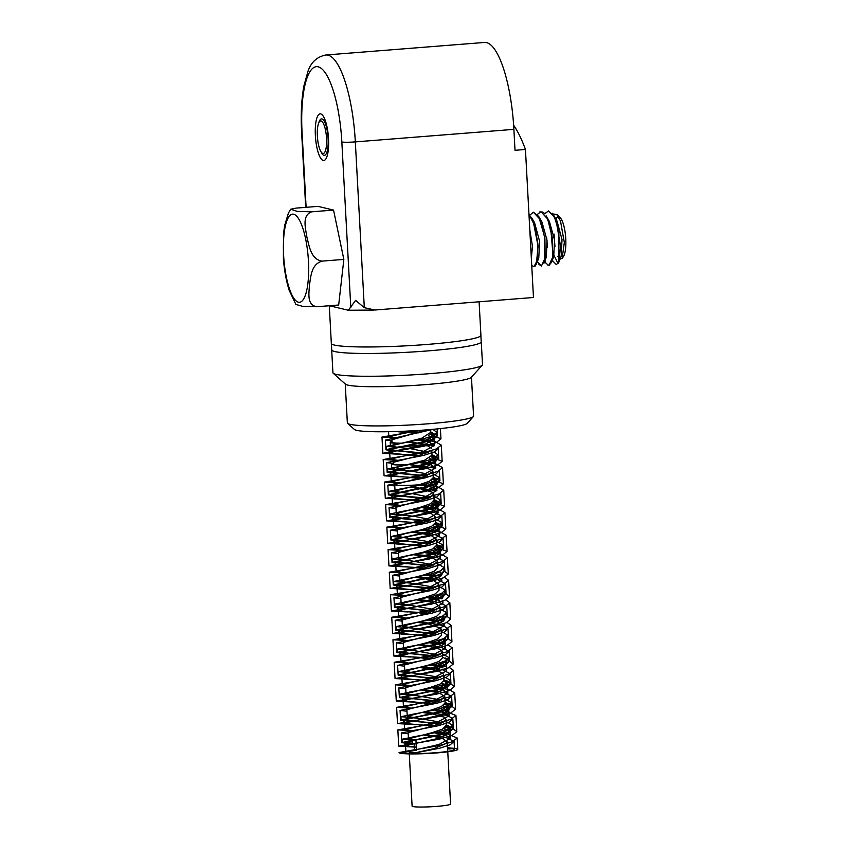 <?xml version="1.0" encoding="UTF-8"?>
<svg xmlns="http://www.w3.org/2000/svg" width="849" height="849" viewBox="0 0 849 849"><rect width="100%" height="100%" fill="white"/><g stroke="black" fill="none" stroke-linecap="round" stroke-linejoin="round"><path stroke-width="1.27" d="M392.036 441.501A21.448 1.847 176.9 0 0 390.222 442.35A21.448 1.847 176.9 0 0 401.184 443.358L421.603 438.296L430.783 432.364M397.693 447.306L390.444 446.139L401.184 443.369M409.717 464.679L425.636 467.375A19.591 1.687 176.9 0 0 396.09 469.444L391.686 468.659L424.521 460.243L431.992 455.181M428.352 452.22L410.905 448.781M409.335 448.59L397.735 447.317M394.445 484.63A19.591 1.687 176.9 0 0 419.247 484.768L429.414 481.266L433.234 477.711L432.905 471.428M429.562 474.75L428.384 474.336M426.028 473.668L412.136 471.312M410.576 471.121L398.945 469.837M398.892 469.826L396.069 469.444M413.092 740.264L415.957 740.424L408.443 738.874L432.576 732.549L442.562 729.068L446.319 725.269M442.69 722.584L407.233 716.344L431.366 710.019L441.374 706.538L445.099 702.993M441.469 700.032L406.055 693.813L430.135 687.488L440.185 684.007L443.878 680.474M440.238 677.513L404.803 671.294L428.915 664.958L438.912 661.488L442.658 657.646M439.018 655.004L403.562 648.763L427.705 642.438L437.702 638.957L441.459 635.37M437.808 632.463L402.384 626.233L426.485 619.908L436.524 616.427L440.207 612.893M436.577 609.922L401.163 603.713L425.253 597.378L435.272 593.907L439.007 590.151M435.357 587.412L399.89 581.183L424.044 574.858L434.019 571.377L437.787 567.61M434.136 564.893L398.712 558.653L406.119 556.275M406.331 560.213L392.408 558.992L422.823 552.328L432.841 548.847L436.556 545.302M432.926 542.341L403.434 537.502M403.36 537.491L397.512 536.122L404.867 533.756M402.882 537.576L391.219 536.462L421.592 529.797L431.632 526.327L435.346 522.782M431.706 519.832L414.471 516.372M412.922 516.181L402.235 514.972M402.15 514.961L396.25 513.603L420.372 507.267L430.369 503.797L434.115 499.955M430.475 497.312L413.261 493.853M411.712 493.662L401.015 492.441M400.94 492.431L400.261 492.346M400.208 492.335L395.018 491.072L419.035 484.779L431.801 487.199L436.853 490.552L436.354 480.799L433.213 478.125M412.062 740.413L412.985 740.254M412.052 740.201L402.129 739.214L438.7 731.923L448.909 728.548L452.676 725.184L446.118 721.512M417.761 718.233L400.93 716.683L437.468 709.393L447.763 706.018L451.392 702.654L444.897 698.971M413.622 695.384L399.762 694.153L436.174 686.873L446.51 683.509L450.172 680.134L443.677 676.462M412.434 672.854L398.499 671.633L435.006 664.353L445.237 660.978L449.015 657.604L442.456 653.932M411.245 650.334L397.247 649.103L433.839 641.812L444.08 638.427L447.763 635.073L441.236 631.391M409.971 627.793L396.09 626.573L432.534 619.292L442.881 615.918L446.5 612.554L440.015 608.871M408.751 605.273L394.859 604.053L431.313 596.773L441.586 593.398L445.332 590.023L438.795 586.351M407.584 582.754L393.575 581.523L430.167 574.232L440.387 570.857L444.133 567.493L437.575 563.81M402.235 556.923L428.915 551.701L439.22 548.327L442.849 544.962L436.354 541.28M400.961 534.403L427.641 529.192L437.957 525.818L441.639 522.443L435.144 518.771M406.756 515.492L389.946 513.942L426.474 506.662L436.704 503.287L440.482 499.912L433.924 496.241M405.567 492.961L388.715 491.412L425.285 484.121L435.548 480.736L439.209 477.382L433.032 473.784M404.007 470.388L387.558 468.881L423.991 461.601L434.338 458.227L437.967 454.862L434.295 452.008M402.776 447.869L386.316 446.362L422.781 439.082L433.043 435.707L436.811 432.332L433.054 429.498M415.819 752.872A19.272 1.656 176.9 0 1 409.176 751.981A19.272 1.656 176.9 0 1 416.498 750.283L415.957 740.424M447.593 748.807A23.082 1.985 176.9 0 1 449.1 748.945L451.827 748.691A26.128 2.25 176.9 0 1 454.502 749.529A26.128 2.25 176.9 0 1 439.58 752.373A26.128 2.25 176.9 0 1 411.786 753.562L433.998 748.638L446.606 743.246L447.211 741.771L442.255 738.354L433.595 736.423M414.121 743.554L402.309 742.461L415.66 739.776L405.355 742.302L414.121 743.554L414.471 750.166A22.53 1.942 -3.1 0 0 405.918 752.097L399.072 752.447A29.397 2.526 -3.1 0 0 399.062 752.532A29.397 2.526 -3.1 0 0 428.554 753.466A29.397 2.526 -3.1 0 0 457.77 749.349A29.397 2.526 -3.1 0 0 450.129 748.065M426.877 429.838L391.973 439.75M411.786 753.562L439.591 748.245L450.235 744.817L454.056 741.4L445.47 737.25L425.519 734.778M408.189 733.738L401.312 732.963L438.339 725.725L449.036 722.297L452.804 718.88L447.879 715.633L435.049 713.277M433.828 713.139L424.33 712.247M406.968 711.207L400.059 710.433L437.139 703.205L447.741 699.778L451.657 696.35L443.783 692.37M440.907 691.786L433.828 690.746M432.597 690.608L423.089 689.728M405.748 688.677L398.797 687.913L435.983 680.654L446.574 677.226L450.416 673.809L442.626 669.84M439.718 669.256L433.414 668.333M431.366 668.089L420.372 667.081M404.527 666.157L397.64 665.372L434.688 658.134L445.385 654.717L449.142 651.289L441.342 647.309M438.434 646.736L432.226 645.802M430.984 645.654L419.162 644.55M403.307 643.627L396.419 642.852L433.457 635.625L444.091 632.197L447.975 628.769L443.21 625.596L431.005 623.272M429.764 623.113L417.941 622.03M402.086 621.097L395.135 620.332L432.321 613.084L442.891 609.656L446.765 606.228L438.954 602.259M436.057 601.676L429.753 600.742M427.705 600.498L416.721 599.5M400.866 598.566L393.968 597.792L431.048 590.554L441.735 587.126L445.481 583.709L437.702 579.729M434.784 579.156L427.726 578.127M426.506 577.978L416.986 577.087M399.646 576.046L392.769 575.272L429.785 568.045L440.451 564.617L444.303 561.189L436.439 557.209M433.563 556.626L426.516 555.586M425.296 555.437L415.777 554.556M398.425 553.516L391.485 552.752L428.649 545.504L439.22 542.076L443.125 538.648L435.282 534.679M432.396 534.095L425.275 533.055M424.044 532.917L414.545 532.036M397.205 530.986L390.285 530.211L427.418 522.963L438.073 519.546L441.83 516.128L433.266 511.979L413.325 509.496M395.984 508.466L389.118 507.691L426.124 500.454L436.811 497.036L440.567 493.248M436.842 490.733L412.115 486.976M394.764 485.936L387.834 485.161L424.967 477.923L435.548 474.495L439.379 470.675M435.675 468.245L409.451 464.35M392.525 463.352L386.613 462.631L423.778 455.382L434.401 451.955L438.105 448.198M434.455 445.693L409.664 441.926M391.994 440.864L385.457 440.1L433.542 429.276M394.987 489.947L394.711 484.843M410.513 487.273L419.077 488.43L432.757 492.356L433.775 493.969L429.774 497.663L395.952 507.32M411.733 509.803L431.196 513.475L434.996 516.5L433.86 518.484L421.263 523.515L397.152 529.903M412.964 532.334L421.645 533.512M422.611 533.671L429.392 535.061M431.472 535.677L436.248 539.338L426.771 544.782L398.372 552.455M414.174 554.853L422.898 556.031M423.863 556.191L430.56 557.591M432.661 558.207L436.832 560.287L437.458 561.56L432.555 565.636L399.614 574.9M415.394 577.384L424.107 578.572M425.073 578.731L431.823 580.122M433.945 580.737L438.646 584.08L437.002 586.457L424.924 591.095L400.813 597.42M416.615 599.914L425.307 601.092M427.005 601.379L433.054 602.641M435.144 603.268L439.92 606.6L439.803 607.3L429.223 612.734L402.033 620.057M416.721 622.306L427.28 623.739M428.267 623.898L440.801 628.228L441.13 629.141L435.261 633.609L403.264 642.481M417.941 644.837L428.49 646.269M429.456 646.439L440.015 649.273L442.308 651.661L440.047 654.441L428.586 658.675L404.485 665M419.162 667.356L437.628 670.477L443.56 674.18L443.252 675.273L431.632 680.696L405.695 687.648M421.497 690.025L430.199 691.203M431.165 691.351L437.893 692.752M439.984 693.368L444.802 696.721L437.893 701.582L407.488 709.531L406.904 710.061L407.244 716.344M422.728 712.544L431.441 713.733M432.396 713.892L444.292 717.182L445.969 719.241L443.008 722.414L432.237 726.256L408.157 732.591M423.938 735.075L432.64 736.263M425.646 467.375L432.841 470.993M432.937 471.428L424.458 476.83L394.424 484.63M396.345 447.264A21.448 1.847 176.9 0 1 429.191 445.661L427.716 445.842L431.579 448.495M430.485 450.915L417.846 455.913L393.161 462.376M408.507 442.138L429.212 445.661M451.827 748.691L447.519 747.353M416.148 743.883L401.821 742.716L438.88 735.478L449.503 732.05L453.398 728.622L446.298 724.834M440.27 723.666L400.537 720.185L437.734 712.937L448.314 709.509L452.167 706.092L448.505 703.301M421.433 699.311L399.38 697.655L436.45 690.407L447.136 686.99L450.893 683.562L446.5 680.474M419.841 676.749L398.17 675.125L435.197 667.898L445.852 664.47L449.715 661.042L445.322 657.986M418.79 654.239L396.886 652.605L434.062 645.357L444.632 641.929L448.527 638.501L446.956 636.686M417.814 631.73L395.708 630.064L432.81 622.826L443.475 619.399L447.232 615.981L445.714 614.124M416.265 609.179L394.52 607.544L431.536 600.317L442.212 596.889L446.043 593.462L444.494 591.573M415.065 586.659L393.236 585.025L430.379 577.776L440.96 574.359L444.876 570.921L443.284 569.085M414.1 564.15L392.026 562.484L429.169 555.246L439.814 551.818L443.592 548.401L439.718 545.504M412.699 541.598L390.869 539.964L427.875 532.726L438.572 529.309L442.361 525.881L435.314 522.082M429.244 520.925L401.407 518.474M428.214 521.318L389.595 517.444L426.697 510.207L437.288 506.779L441.215 503.34L434.094 499.552M428.076 498.384L400.187 495.943M427.036 498.788L388.354 494.903L425.529 487.655L436.142 484.227L439.941 480.821L433.213 477.085M427.015 475.896L398.913 473.413M398.499 473.392L387.197 472.373L424.224 465.146L434.932 461.718L438.689 458.29L431.992 454.576M425.752 453.366L397.661 450.883L424.702 453.769M417.772 455.934L389.15 452.942L388.991 449.694L397.353 450.861L385.955 449.853L423.025 442.626L433.637 439.198L437.543 435.77L430.772 432.056M424.585 430.836L420.754 430.294M449.1 748.945L447.572 748.34M416.148 743.936L404.856 742.546L438.487 735.054L450.352 728.782L446.351 725.821L449.811 728.591L438.413 734.756L415.66 739.776M439.22 724.059L403.593 720.016L437.309 712.513L446.001 709.371L449.121 706.251L445.088 703.269M438.02 701.539L402.426 697.485L436.025 689.993L444.812 686.852L447.848 683.732L443.857 680.728L447.306 683.551L435.887 689.717L402.978 697.241L438.201 701.465M436.757 679.009L401.216 674.966L434.805 667.473L446.67 661.201L446.404 660.384M435.548 656.479L399.932 652.435L433.648 644.932L442.329 641.791L445.481 638.671L445.173 637.886M434.37 633.948L398.754 629.905L432.374 622.413L441.151 619.271L444.197 616.151M433.107 611.429L397.565 607.375L431.133 599.893L442.998 593.621M431.876 588.898L428.469 588.336M425.986 587.986L396.281 584.855L419.119 579.963M430.708 566.368L427.227 565.805M424.723 565.455L395.072 562.325L428.734 554.832L437.49 551.68L440.546 548.56L436.545 545.567L439.973 548.38L428.586 554.546L395.634 562.08L425.084 565.37M429.456 543.848L393.904 539.794L402.394 537.672M400.495 537.979L427.472 532.312L439.326 526.04L435.325 523.048L438.784 525.86L427.365 532.026L394.435 539.55L429.636 543.774M403.073 518.601L392.641 517.274L401.206 515.141M399.285 515.449L426.304 509.782L438.169 503.51L434.147 500.549L437.606 503.319L426.209 509.485L399.964 515.12L426.676 509.899L436.885 506.524L440.652 503.16L434.094 499.488M401.874 496.071L391.4 494.744L425.094 487.241L433.818 484.1L436.906 480.98L433.213 478.114M425.965 476.289L398.892 473.413M398.563 473.381L390.243 472.214L423.81 464.732L435.654 458.46L431.961 455.563M389.001 449.694L422.632 442.202L434.486 435.93L430.772 433.064M423.524 431.239L418.536 430.443M416.328 747.184L405.015 745.793L438.678 738.301L450.543 732.029L443.985 728.304M432.268 726.245L403.774 723.263L437.468 715.771L446.192 712.619L449.174 709.095M448.208 707.96L442.817 705.774M431.037 703.725L402.617 700.733L436.184 693.251L447.964 686.586M447.009 685.398L441.576 683.254M429.849 681.195L401.375 678.213L435.006 670.721L446.786 664.014M445.757 662.857L443.507 661.721M428.618 658.665L400.102 655.683L433.828 648.18L442.52 645.038L445.523 641.494M444.536 640.369L442.276 639.191M427.365 636.145L398.945 633.152L432.534 625.671L441.331 622.519L444.367 619.399L444.112 618.634M442.891 617.52L441.119 616.661M426.187 613.615L419.173 612.851M417.39 612.691L397.725 610.633L431.324 603.14L443.189 596.868L442.923 596.051M441.66 594.99L439.867 594.141M424.967 591.084L417.952 590.331M416.169 590.172L396.451 588.102L430.167 580.599L438.848 577.458L441.989 574.338L441.682 573.553M440.451 572.502L438.615 571.61M423.715 568.565L395.273 565.572L428.894 558.08L437.67 554.938L440.716 551.818L434.274 548.083M422.515 546.034L394.074 543.052L427.652 535.56L439.517 529.288L433.022 525.563M421.316 523.504L392.8 520.522L426.506 513.029L435.166 509.888L438.339 506.757L431.791 503.033M420.053 500.974L391.591 497.992L425.253 490.499L434.009 487.347L437.065 484.227L430.804 480.545M418.96 478.465L390.423 475.461L423.98 467.979L435.845 461.707L429.573 458.036M389.15 452.942L396.005 451.127M419.746 455.382L382.846 453.281L422.823 445.449L434.677 439.177L428.321 435.505M416.519 433.414L395.783 431.536M416.318 747.024L398.712 746.133L439.082 739.224L452.018 735.478L456.858 731.689L453.345 729.004M450.119 728.049L445.587 727.115M434.21 725.693L397.459 723.603L437.946 716.673L450.861 712.927L455.584 709.159L452.146 706.474M448.813 705.477L444.388 704.585M432.99 703.174L396.324 701.072L436.662 694.153L449.683 690.407L454.321 686.639L450.872 683.901M431.801 680.643L395.072 678.553L435.41 671.644L448.368 667.898L453.175 664.109L449.673 661.413M430.56 658.113L423.63 657.561M421.433 657.423L393.787 656.022L434.274 649.103L447.179 645.346L451.944 641.579L448.495 638.904M429.329 635.593L422.377 635.041M420.213 634.893L392.641 633.492L433.032 626.562L446.022 622.826L450.66 619.059L446.648 616.13M428.14 613.063L421.178 612.5M419.003 612.362L391.431 610.972L431.738 604.053L444.717 600.317L449.503 596.529L445.47 593.642M426.909 590.533L419.968 589.981M417.772 589.843L390.137 588.442L430.592 581.523L443.496 577.776L448.304 573.998L444.271 571.122M425.667 568.013L388.969 565.912L429.392 558.982L442.361 555.235L447.009 551.479L435.834 546.905M424.468 545.482L387.781 543.392L428.087 536.472L441.087 532.726L445.821 528.948L434.571 524.374M423.258 522.952L386.486 520.861L426.909 513.942L439.824 510.196L444.653 506.418L433.372 501.833M422.006 500.422L385.287 498.331L425.742 491.401L438.689 487.655L443.358 483.888L432.449 479.367M420.945 477.913L384.13 475.801L424.436 468.881L437.447 465.146L442.138 461.368L431.186 456.847M391.463 451.774L423.227 446.372L436.153 442.616L440.992 438.837L429.955 434.306M418.493 432.852L396.303 431.525M399.062 752.532L439.527 745.486L452.411 741.739L457.165 737.972L446.065 733.409M444.409 733.143L434.561 731.987M412.773 730.671L411.521 730.618M412.444 730.724L397.863 729.885L438.243 722.955L451.243 719.209L455.881 715.452L444.77 710.889M443.125 710.624L436.11 709.732M411.553 708.151L410.332 708.098M411.224 708.204L396.653 707.366L436.959 700.446L449.938 696.7L454.724 692.922L449.142 689.568L434.911 687.191M410.332 685.621L409.154 685.567M410.003 685.674L395.358 684.835L435.813 677.916L448.718 674.159L453.525 670.392L449.344 667.463M445.545 666.444L442.403 665.828M440.015 665.457L433.69 664.671M409.112 663.09L394.191 662.305L434.614 655.375L447.582 651.629L452.23 647.861L448.176 644.922M444.367 643.924L441.13 643.309M438.753 642.937L432.47 642.152M407.891 640.56L393.002 639.775L433.298 632.866L446.309 629.12L451.042 625.342L446.967 622.413M443.125 621.404L439.198 620.661M437.564 620.407L428.469 619.335M406.671 618.04L391.707 617.255L432.13 610.335L445.046 606.589L449.874 602.811L445.693 599.893M441.873 598.863L438.02 598.131M436.375 597.876L430.029 597.091M405.451 595.499L390.508 594.725L430.963 587.795L443.91 584.038L448.58 580.281L444.494 577.341M440.705 576.333L436.747 575.601M435.102 575.346L428.809 574.571M404.23 572.979L389.341 572.194L429.658 565.275L442.669 561.539L447.359 557.761L441.862 554.397L427.588 552.03M403.668 550.481L388.067 549.674L428.448 542.755L441.374 539.009L446.213 535.231L439.708 531.644L423.577 529.235M402.447 527.951L386.826 527.144L427.312 520.214L440.228 516.457L444.94 512.7L438.562 509.103L422.356 506.715M401.227 505.42L385.679 504.614L426.018 497.694L439.029 493.948L443.687 490.181L437.384 486.604L421.306 484.195M399.932 482.901L384.427 482.094L424.765 475.175L437.723 471.428L442.541 467.65L436.089 464.074L420.064 461.665M398.712 460.36L383.154 459.564L423.64 452.634L436.545 448.888L441.3 445.12L434.921 441.533L418.833 439.145M397.491 437.84L382.008 437.033L421.868 430.22M405.918 752.097L438.944 744.499L450.31 738.343L445.905 735.213L434.699 732.889M412.55 730.702L404.708 729.514L437.649 721.99L449.047 715.824L444.727 712.693L433.478 710.358M411.33 708.183L403.487 706.994L436.439 699.459L447.869 693.293L443.443 690.163L432.258 687.817M410.12 685.652L402.214 684.464L435.282 676.918L446.67 670.763L445.301 669.023M443.029 667.919L439.304 666.805M437.405 666.369L428.777 665M408.889 663.122L401.036 661.933L433.998 654.399L445.385 648.233L444.08 646.471M441.83 645.378L438.063 644.274M436.131 643.85L427.567 642.47M407.669 640.602L399.837 639.414L432.767 631.879L444.197 625.713L442.902 623.951M440.62 622.869L436.8 621.744M434.911 621.33L426.357 619.94M406.459 618.072L398.563 616.883L431.621 609.349L443.019 603.183L441.65 601.442M439.368 600.339L435.006 599.076M433.743 598.789L427.365 597.717M405.228 595.542L397.364 594.353L430.358 586.818L441.735 580.652L440.408 578.901M438.158 577.798L433.775 576.545M432.491 576.269L426.156 575.197M404.612 573.064L396.186 571.823L429.095 564.298L440.525 558.133L439.241 556.36M436.959 555.278L432.512 554.015M431.239 553.739L424.946 552.667M403.413 550.545L394.912 549.303L427.938 541.768L439.358 535.602L437.999 533.862M435.717 532.769L421.454 529.829M402.193 528.014L393.681 526.773L426.718 519.227L438.095 513.072L433.011 509.718L420.234 507.309M400.951 505.484L392.525 504.242L425.434 496.718L436.853 490.552M399.667 482.954L391.272 481.723L424.267 474.188L435.686 468.022L430.56 464.679L417.92 462.259M398.457 460.423L390.009 459.192L423.067 451.647L434.444 445.492L429.371 442.138L416.679 439.74M397.226 437.893L388.853 436.662L416.212 430.592M439.421 723.985L404.156 719.772L437.15 712.237L448.527 706.071L445.099 703.259M436.938 678.945L401.715 674.722L434.73 667.187L446.054 660.575M435.749 656.404L400.473 652.191L433.51 644.646L444.791 638.087M434.55 633.885L399.306 629.661L432.226 622.137L443.571 615.578M433.287 611.365L398.075 607.141L431.048 599.606L442.393 592.995M432.077 588.824L428.83 588.261M426.347 587.89L396.801 584.611L429.87 577.065L441.151 570.486M430.889 566.304L427.567 565.731M428.405 521.244L393.151 517.03L401.853 514.812M427.227 498.713L391.951 494.5L400.622 492.271M402.437 495.89L388.906 494.659L424.946 486.955L436.333 480.799M426.145 476.225L399.879 473.264M399.454 473.233L390.89 471.779M393.522 470.93L423.693 464.445L435.113 458.269L431.961 455.573M424.893 453.695L398.659 450.745M398.245 450.702L389.511 449.45L422.526 441.915L433.945 435.739L430.772 433.086M423.715 431.165L419.183 430.401M412.168 740.392L438.869 735.17L449.089 731.796L452.857 728.431L446.298 724.759M440.482 723.581L412.996 721.034M414.641 721.172L401.11 719.931L437.638 712.64L447.932 709.265L451.572 705.901L445.078 702.219M439.241 701.062L399.932 697.411L436.354 690.131L446.691 686.756L450.352 683.381L443.857 679.709M437.988 678.531L398.669 674.881L435.187 667.601L445.417 664.226L449.195 660.851L442.637 657.179M436.811 655.99L397.428 652.35L434.009 645.06L444.26 641.685L447.932 638.321L446.839 636.782M435.601 633.471L396.271 629.82L432.703 622.54L443.051 619.165L446.68 615.801L445.619 614.22M434.327 610.951L395.029 607.3L431.494 600.02L441.756 596.645L445.523 593.271L444.388 591.668M433.139 588.421L430.167 587.964M427.429 587.614L393.756 584.77L430.347 577.479L440.567 574.104L444.303 570.74L443.167 569.191M431.95 565.89L428.915 565.445M426.166 565.094L392.588 562.24L429.074 554.949L439.4 551.574L443.019 548.21L436.535 544.527M430.676 543.371L391.389 539.72L427.822 532.44L438.116 529.065L441.83 525.69L435.314 522.018M429.456 520.84L390.105 517.19L399.964 515.12M428.289 498.31L400.792 495.763M398.765 492.59L425.445 487.368L435.739 483.994L439.368 480.63L433.202 477.032M427.206 475.811L399.921 473.264M399.412 473.243L392.249 472.808M387.738 472.129L424.15 464.849L434.486 461.485L438.148 458.11L431.982 454.523M425.965 453.281L398.69 450.734M398.192 450.713L391.092 450.278M386.486 449.535L422.982 442.329L433.213 438.954L436.991 435.579L430.772 431.992M424.797 430.751L421.422 430.252M412.232 743.406L412.073 740.466M347.623 423.396L354.468 429.498A56.671 4.871 -3.1 0 0 368.837 431.557A56.671 4.871 -3.1 0 0 428.968 429.668A56.671 4.871 -3.1 0 0 467.215 423.396L473.36 416.594A63.197 5.434 176.9 0 1 430.708 423.587A63.197 5.434 176.9 0 1 363.648 425.689A63.197 5.434 176.9 0 1 347.623 423.396A63.197 5.434 176.9 0 1 347.358 422.951L345.246 383.971M402.086 443.178A19.591 1.687 176.9 0 1 392.068 442.244L391.941 439.761M398.043 447.253A19.591 1.687 176.9 0 1 427.716 445.842M407.626 464.753A19.591 1.687 176.9 0 1 393.246 463.904L393.161 462.281M407.138 464.934A21.448 1.847 176.9 0 1 391.4 464.01A21.448 1.847 176.9 0 1 393.204 463.161M394.477 469.455A21.448 1.847 176.9 0 1 426.814 467.194M409.176 751.981L412.105 806.136A19.272 1.656 -3.1 0 0 412.89 806.55A19.272 1.656 -3.1 0 0 436.577 806.401A19.272 1.656 -3.1 0 0 450.586 804.045L447.221 741.771M481.203 341.585A74.903 6.442 176.9 0 1 481.266 341.829A74.903 6.442 176.9 0 1 433.51 350.435A74.903 6.442 176.9 0 1 350.987 353.184A74.903 6.442 176.9 0 1 331.683 349.937A74.903 6.442 176.9 0 1 331.726 349.682M331.407 343.675L331.747 349.926A74.85 6.431 -3.1 0 0 334.761 351.55A74.85 6.431 -3.1 0 0 417.273 351.677A74.85 6.431 -3.1 0 0 481.213 341.829L480.874 335.578M471.46 377.126L473.572 416.106A63.197 5.434 176.9 0 1 473.36 416.594M481.266 341.829L482.508 364.624A74.903 6.442 176.9 0 1 482.253 365.197L471.237 377.381A63.197 5.434 176.9 0 1 428.586 384.374A63.197 5.434 176.9 0 1 361.525 386.475A63.197 5.434 176.9 0 1 345.501 384.183L333.233 373.263A74.903 6.442 176.9 0 1 332.925 372.722L331.683 349.937M482.253 365.197A74.903 6.442 176.9 0 1 431.706 373.496A74.903 6.442 176.9 0 1 352.229 375.98A74.903 6.442 176.9 0 1 333.233 373.263M329.37 305.746L348.345 310.246L355.614 300.376L364.306 307.667L374.908 310.023L533.469 297.49L525.446 149.477L515.014 150.305L513.889 129.356A81.653 22.53 -94.5 0 0 484.503 42.45L325.952 54.983C317.038 56.745 311.052 62.179 307.996 71.295L303.91 85.898C301.469 99.259 300.705 114.689 301.618 132.189A10.888 0.934 176.9 0 0 302.064 132.423A70.764 19.527 85.5 0 1 318.142 66.806A70.764 19.527 85.5 0 1 341.839 141.974L350.817 307.762M328.531 138.78A23.411 6.463 85.5 0 1 319.755 156.577A23.411 6.463 85.5 0 1 317.568 116.249A23.411 6.463 85.5 0 1 328.531 138.78M326.536 138.302A16.333 4.51 -94.5 0 0 320.147 121.078A16.333 4.51 -94.5 0 0 317.462 137.559A16.333 4.51 -94.5 0 0 322.705 153.414A16.333 4.51 -94.5 0 0 326.536 138.302M329.295 305.746L331.333 343.431A74.903 6.442 -3.1 0 0 334.357 345.055A74.903 6.442 -3.1 0 0 416.933 345.182A74.903 6.442 -3.1 0 0 480.916 335.334L479.101 301.788M513.634 125.238A127.594 35.212 85.5 0 1 525.446 149.477M529.808 229.952L532.45 246.157L531.347 258.372M532.907 220.528L534.594 222.799L539.603 241.307L538.775 257.958L536.398 264.071M538.68 216.399L541.97 222.024L547.043 240.384L546.31 257.205L543.954 263.243L544.676 260.802L544.761 237.264L538.68 216.389L533.395 212.176L540.261 219.615L544.909 238.611L545.143 257.863L541.418 266.108L537.321 261.694M546.119 215.826L549.42 221.462L554.503 239.906L553.728 256.674L552.466 258.467M547.456 247.367L546.724 237.922M553.718 215.434L556.997 221.027L562.017 239.545L561.178 256.207L558.844 262.203L560.563 246.39L556.201 220.942L552.115 213.141M559.926 257.884L557.623 256.281M554.938 246.73L554.185 235.969A20.472 5.646 85.5 0 1 554.047 234.027L553.866 235.3M554.089 255.581L558.037 263.498M558.058 263.477L558.844 262.203M548.539 210.955L545.164 213.386M548.029 265.408L548.91 265.599L551.563 262.182M552.147 260.081L552.954 254.329L550.778 228.646L546.682 216.835M544.368 213.354L542.84 212.059L539.646 212.006M538.966 264.442L541.662 266.077M531.718 265.281L533.968 266.713M535.04 266.257L536.398 264.06L538.064 246.061L533.172 221.08L529.012 214.181M311.636 211.815L333.54 210.085L318.057 206.371L296.152 208.101L290.729 209.215L297.373 211.412L311.636 211.815C301.544 215.476 305.725 228.859 306.913 237.253C309.216 245.573 310.681 259.168 321.941 261.131C310.978 264.58 310.914 276.944 309.482 284.712C309.163 292.396 306.393 304.982 316.773 306.733L302.52 306.33L295.845 304.409M283.364 234.971L284.733 224.73M333.54 210.085L343.845 259.401L321.941 261.131M528.948 214.118L534.69 225.569L537.884 243.79L537.428 260.017L533.947 266.766L531.718 265.291M529.861 215.094L533.395 212.197M537.353 214.457L540.866 211.634L547.711 219.042L552.37 237.943L552.635 257.289L548.889 265.546L546.087 263.307L544.793 261.099M544.846 213.906L548.337 210.966L554.259 216.506L558.897 231.321L558.865 262.001L556.35 264.665L552.126 260.208M552.741 213.948L556.7 214.468L560.489 220.984L564.33 242.559L562.155 258.276L560.022 259.178M554.906 245.488L554.259 237.9M554.248 237.816A20.472 5.646 85.5 0 1 554.185 236.033M562.25 258.138L563.142 257.003A20.684 5.71 -94.5 0 0 565.636 236.935A20.684 5.71 -94.5 0 0 560.011 217.503L556.711 214.447M558.493 216.76A20.684 5.71 -94.5 0 0 555.702 219.711M343.845 259.401L338.677 305.003L316.773 306.733M306.118 207.315L302.064 132.423M318.757 122.882A18.296 5.052 85.5 0 1 324.127 120.961A18.296 5.052 85.5 0 1 328.096 138.355A18.296 5.052 85.5 0 1 326.303 153.658A18.296 5.052 85.5 0 1 321.049 151.854M513.889 129.356L355.328 141.889A81.653 22.53 -94.5 0 0 325.952 54.983M364.306 307.667L355.328 141.889A10.888 0.934 -3.1 0 1 341.839 141.974M287.758 218.671A44.201 12.194 -94.5 0 0 291.886 294.836A44.201 12.194 -94.5 0 0 308.452 261.227A44.201 12.194 -94.5 0 0 287.758 218.671M402.543 443.082L396.09 444.292M397.099 447.402L396.292 447.359M401.938 465.984L397.321 466.812M398.308 469.932L397.47 469.879M418.716 735.86L411.988 737.144M411.744 717.723L410.916 717.681M417.475 713.34L410.789 714.614M416.509 695.702L409.674 695.151M416.243 690.821L409.505 692.094M415.299 673.172L408.518 672.631M415.055 668.28L408.305 669.564M414.11 650.652L407.287 650.101M413.824 645.749L407.138 647.023M412.858 628.111L406.013 627.57M412.582 623.23L405.875 624.503M411.627 605.592L404.824 605.05M411.383 600.699L404.623 601.983M410.438 583.072L403.646 582.52M410.184 578.169L403.466 579.453M409.218 560.542L402.362 559.99M407.966 538.011L402.957 537.576M406.522 510.589L399.773 511.873M399.539 492.452L398.733 492.409M405.281 488.058L398.606 489.332M402.171 436.8L395.082 438.116M412.19 753.498L419.586 752.108M410.948 730.968L418.334 729.588M409.727 708.448L417.146 707.058M408.571 685.907L415.936 684.527M407.308 663.387L414.683 662.008M406.055 640.868L413.484 639.477M404.899 618.337L412.274 616.936M403.668 595.807L411.022 594.417M402.394 573.287L409.812 571.897M401.227 550.757L408.624 549.356M400.017 528.216L407.371 526.836M398.733 505.707L406.14 504.317M397.544 483.177L404.655 481.85M396.377 460.636L403.413 459.32M454.502 749.529L454.066 741.4M453.377 728.622L452.846 718.87M452.156 706.092L451.626 696.35M450.936 683.562L450.405 673.809M449.715 661.042L449.185 651.289M448.495 638.512L447.964 628.769M447.274 615.981L446.744 606.228M446.054 593.462L445.523 583.709M444.834 570.931L444.303 561.189M443.613 548.401L443.082 538.648M442.393 525.881L441.862 516.128M441.172 503.351L440.642 493.598M439.952 480.821L439.421 471.068M438.731 458.29L438.201 448.537M437.511 435.77L437.139 428.925M401.8 742.716L401.28 732.963M400.579 720.185L400.059 710.433M399.359 697.655L398.839 687.902M398.139 675.125L397.619 665.372M396.929 652.605L396.398 642.852M395.708 630.064L395.178 620.322M394.488 607.544L393.957 597.792M393.267 585.025L392.737 575.272M392.047 562.484L391.516 552.741M390.827 539.964L390.296 530.211M389.606 517.444L389.075 507.691M388.386 494.903L387.855 485.161M387.165 472.384L386.635 462.631M385.945 449.853L385.414 440.111M411.659 743.639L415.246 743.873M411.468 740.721L415.055 740.105M410.47 721.109L414.079 721.342M410.311 718.19L413.877 717.564M409.186 698.578L412.805 698.812M409.069 695.66L412.603 695.044M407.987 676.059L411.585 676.282M407.796 673.14L411.383 672.525M406.82 653.528L410.417 653.762M406.639 650.61L410.216 649.994M405.535 630.998L409.165 631.231M405.419 628.08L408.963 627.464M404.315 608.478L407.913 608.701M404.145 605.56L407.711 604.944M403.158 585.948L406.745 586.181M402.957 583.03L406.544 582.414M401.885 563.418L405.514 563.651M401.779 560.489L405.313 559.884M400.643 540.898L404.251 541.121M398.128 492.908L401.673 492.293M398.839 473.413L400.601 473.54M396.844 470.388L400.399 469.784M395.814 450.787L397.29 450.872M397.619 450.893L399.401 451.021M395.613 447.869L399.189 447.253M450.501 732.029L450.331 728.782M444.409 619.399L444.356 618.486M443.189 596.868L443.136 595.934M441.968 574.338L441.915 573.415M440.748 551.818L440.567 548.56M439.527 529.288L439.347 526.04M438.307 506.757L438.126 503.51M437.086 484.227L436.906 480.98M435.866 461.707L435.686 458.46M434.646 439.177L434.465 435.93M405.026 745.793L404.846 742.546M403.806 723.263L403.625 720.016M402.585 700.733L402.405 697.485M401.365 678.213L401.184 674.966M400.144 655.683L399.964 652.435M398.924 633.152L398.743 629.905M397.703 610.633L397.523 607.385M396.483 588.102L396.303 584.855M395.263 565.572L395.082 562.325M394.042 543.052L393.872 539.794M392.822 520.522L392.652 517.274M391.601 497.992L391.431 494.744M390.381 475.461L390.211 472.214M415.49 747.12L407.573 746.706M415.235 743.353L407.318 744.626M414.248 724.59L406.236 724.176M414.047 720.822L406.183 722.096M412.975 702.059L404.994 701.645M412.773 698.303L404.931 699.565M411.776 679.54L403.869 679.126M411.563 675.772L403.657 677.046M410.598 657.009L402.596 656.595M410.396 653.231L402.5 654.515M409.324 634.479L401.333 634.065M409.122 630.711L401.301 631.974M408.104 611.959L400.187 611.545M407.891 608.192L399.996 609.465M406.936 589.429L398.966 589.015M406.724 585.661L398.818 586.935M405.673 566.899L397.672 566.485M405.472 563.131L397.65 564.394M404.432 544.368L396.504 543.965M404.23 540.611L396.345 541.874M403.264 521.848L395.326 521.435M403.063 518.081L395.135 519.355M402.023 499.318L394.01 498.904M401.832 495.551L394 496.814M400.77 476.788L392.822 476.385M400.569 473.031L392.705 474.294M399.592 454.268L391.676 453.854M398.372 431.738L395.507 431.547M457.77 749.349L457.155 737.972M456.815 731.689L455.934 715.442M455.595 709.159L454.714 692.922M454.374 686.639L453.493 670.392M453.154 664.109L452.273 647.861M451.933 641.579L451.052 625.342M450.713 619.059L449.832 602.811M449.492 596.529L448.612 580.281M448.272 573.998L447.391 557.761M447.052 551.468L446.171 535.231M445.831 528.948L444.95 512.7M444.611 506.418L443.73 490.17M443.39 483.888L442.52 467.905M442.17 461.368L441.3 445.322M440.949 438.837L440.398 428.596M398.722 746.133L397.841 729.885M397.502 723.603L396.621 707.366M396.281 701.083L395.401 684.835M395.061 678.553L394.18 662.305M393.84 656.022L392.96 639.785M392.62 633.492L391.739 617.255M391.4 610.972L390.519 594.725M390.179 588.442L389.298 572.194M388.959 565.912L388.078 549.674M387.738 543.392L386.857 527.144M386.518 520.861L385.637 504.614M385.297 498.331L384.417 482.094M384.077 475.811L383.196 459.564M382.857 453.281L381.976 437.033M407.785 750.898L416.212 749.508M406.512 728.368L414.928 726.999M405.217 705.859L413.707 704.479M404.039 683.328L412.54 681.938M402.893 662.878L408.783 663.143M402.872 660.787L411.277 659.408M401.726 640.358L407.562 640.624M401.566 638.268L410.046 636.888M400.537 617.817L406.342 618.093M400.357 615.748L408.868 614.358M399.232 595.287L405.122 595.563M399.221 593.207L407.637 591.827M398.043 572.767L403.901 573.033M397.926 570.687L406.374 569.308M396.897 550.237L403.36 550.555M396.685 548.167L405.196 546.777M395.592 527.707L402.139 528.025M395.549 525.627L403.986 524.247M394.361 505.187L400.908 505.495M394.286 503.096L402.723 501.727M393.225 482.657L399.614 482.964M393.013 480.587L401.524 479.197M391.951 460.126L398.404 460.434M391.877 458.046L400.335 456.666M390.699 437.606L397.173 437.904M390.636 435.516L399.062 434.147M450.299 738.343L449.768 728.591M449.079 715.813L448.728 709.318M448.633 707.535L448.559 706.071M447.858 693.293L447.508 686.809M447.412 684.963L447.338 683.541M446.638 670.763L446.287 664.268M446.192 662.4L446.118 661.021M445.417 648.233L445.067 641.727M444.972 639.944L444.897 638.48M444.197 625.713L444.08 623.548M443.921 620.619L443.825 618.783M442.976 603.183L442.86 601.028M442.7 598.067L442.605 596.221M441.767 580.652L441.639 578.477M441.491 575.611L441.384 573.701M440.546 558.133L440.015 548.38M439.326 535.602L438.795 525.849M438.105 513.072L437.575 503.319M435.664 468.022L435.134 458.269M434.444 445.492L433.913 435.739M405.864 751.174L405.376 742.302M404.686 729.514L404.156 719.772M403.466 706.994L402.935 697.241M402.246 684.464L401.715 674.722M401.025 661.933L400.495 652.191M399.805 639.414L399.274 629.661M398.584 616.883L398.064 607.141M397.364 594.353L396.844 584.611M396.143 571.823L395.623 562.08M394.923 549.303L394.403 539.55M393.703 526.773L393.183 517.03M392.482 504.242L391.962 494.489M391.272 481.723L390.742 471.97M390.052 459.192L389.521 449.45M388.831 436.662L388.555 431.706M410.958 717.861L414.429 717.246M409.855 698.409L413.378 698.642M409.685 695.342L413.166 694.726M408.698 675.878L412.2 676.122M408.486 672.811L411.988 672.196M407.456 653.348L411.001 653.592M407.318 650.281L410.778 649.655M406.183 630.818L409.727 631.062M406.034 627.761L409.515 627.146M405.005 608.298L408.518 608.531M404.803 605.241L408.305 604.615M403.816 585.768L407.34 586.012M403.646 582.701L407.127 582.074M402.532 563.237L406.077 563.471M402.405 560.17L405.864 559.555M401.322 540.717L404.846 540.951M401.142 537.65L404.633 537.035M400.166 518.187L403.678 518.431M399.847 473.264L401.184 473.371M397.481 470.07L400.972 469.455M398.627 450.745L399.996 450.851M396.281 447.54L399.783 446.924M452.814 728.431L452.644 725.184M451.594 705.901L451.424 702.654M450.373 683.381L450.203 680.134M449.153 660.851L448.983 657.604M447.932 638.321L447.763 635.073M446.723 615.801L446.542 612.543M445.502 593.271L445.332 590.14M444.282 570.74L444.101 567.493M443.061 548.21L442.881 544.962M441.841 525.69L441.66 522.443M440.62 503.16L440.44 499.912M439.4 480.63L439.22 477.382M438.18 458.11L437.999 454.852M436.959 435.579L436.779 432.332M402.33 742.461L402.161 739.214M401.11 719.931L400.94 716.683M399.9 697.411L399.72 694.164M398.68 674.881L398.499 671.633M397.459 652.35L397.279 649.103M396.239 629.82L396.058 626.573M395.018 607.3L394.838 604.053M393.798 584.77L393.618 581.523M392.578 562.24L392.397 558.992M391.357 539.72L391.177 536.472M390.137 517.19L389.956 513.942M388.916 494.659L388.736 491.412M387.696 472.14L387.515 468.881M386.475 449.535L386.295 446.362M430.634 429.53L430.804 432.65M390.222 442.35L390.434 446.139M431.77 450.532L432.024 455.181M391.4 464.01L391.601 467.788M434.136 500.252L433.797 493.969M435.357 522.782L435.017 516.5M396.207 512.467L395.921 507.32M436.577 545.302L436.237 539.019M397.428 534.997L397.141 529.84M437.797 567.832L437.458 561.55M398.701 558.653L398.361 552.37M439.018 590.363L438.678 584.08M399.921 581.183L399.582 574.9M440.238 612.893L439.899 606.6M401.142 603.713L400.802 597.42M441.459 635.413L441.119 629.141M402.362 626.233L402.023 619.95M442.679 657.943L442.34 651.661M403.583 648.763L403.243 642.481M443.9 680.474L443.56 674.18M404.803 671.294L404.464 665.011M445.12 702.993L444.78 696.721M406.024 693.813L405.684 687.531M446.341 725.524L446.001 719.241M408.465 738.874L408.125 732.591M348.345 310.246L373.464 310.076M305.693 207.347L301.618 132.189M534.594 222.799L531.315 217.217M553.728 256.674L551.362 262.723M290.729 209.215L288.427 213.035L284.5 225.993M283.545 233.008L283.396 258.595C284.319 270.46 286.24 281.03 289.18 290.305L295.877 304.441"/></g></svg>
